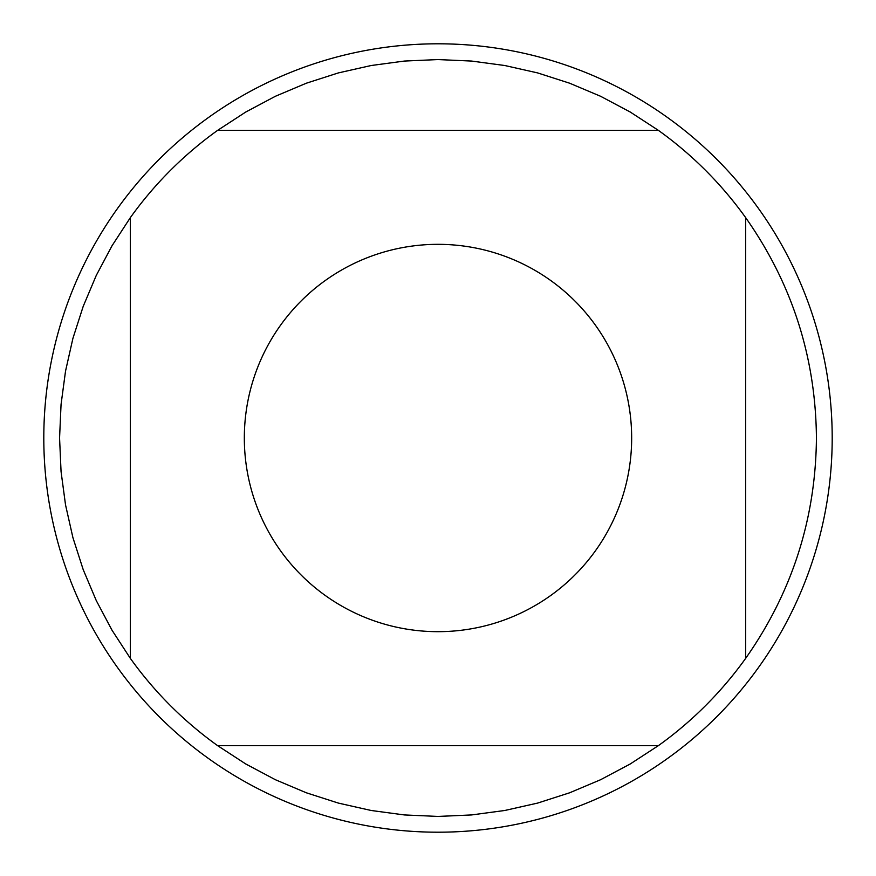 <?xml version="1.0" encoding="UTF-8"?>
<svg xmlns="http://www.w3.org/2000/svg" width="876" height="876" viewBox="0 0 876 876"><rect width="100%" height="100%" fill="white"/><g stroke="black" fill="none" stroke-linecap="round" stroke-linejoin="round"><path stroke-width="1.31" d="M832.2 438A394.2 394.2 0 0 1 438 832.2A394.2 394.2 0 0 1 43.8 438A394.2 394.2 0 0 1 438 43.8A394.2 394.2 0 0 1 832.2 438M631.662 438A193.662 193.662 0 0 0 378.771 253.613A193.662 193.662 0 0 0 280.561 550.785A193.662 193.662 0 0 0 631.662 438M658.391 130.36L630.238 112.029L600.564 96.261L569.619 83.198L537.634 72.916L504.861 65.525L471.562 61.057L438 59.568L404.438 61.057L371.139 65.525L338.366 72.916L306.381 83.198L275.436 96.261L245.762 112.029L217.609 130.36A378.432 378.432 0 0 0 130.36 217.609L112.029 245.762L96.261 275.436L83.198 306.381L72.916 338.366L65.525 371.139L61.057 404.438L59.568 438L61.057 471.562L65.525 504.861L72.916 537.634L83.198 569.619L96.261 600.564L112.029 630.238L130.36 658.391A378.432 378.432 0 0 0 217.609 745.64L245.762 763.971L275.436 779.739L306.381 792.802L338.366 803.084L371.139 810.475L404.438 814.943L438 816.432L471.562 814.943L504.861 810.475L537.634 803.084L569.619 792.802L600.564 779.739L630.238 763.971L658.391 745.64A378.432 378.432 0 0 0 745.64 658.391L745.64 217.609A378.432 378.432 0 0 0 658.391 130.36L217.609 130.36M130.36 217.609L130.36 658.391M217.609 745.64L658.391 745.64M745.64 658.391C792.123 592.275 815.72 518.811 816.432 438C815.72 357.189 792.123 283.725 745.64 217.609"/></g></svg>

